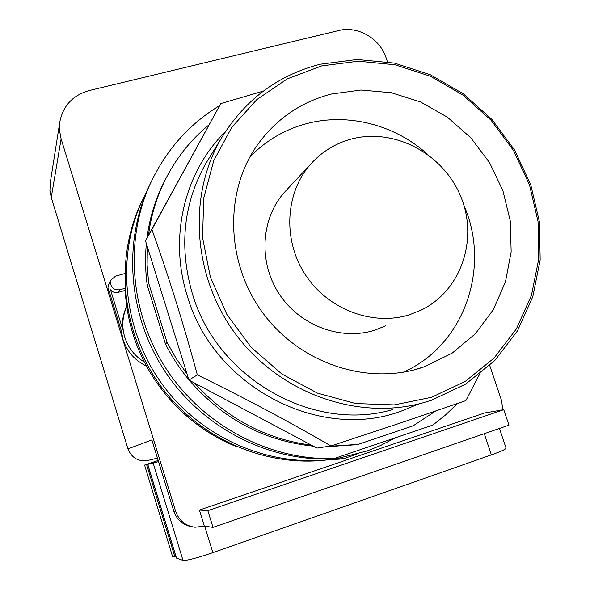 <?xml version="1.0" encoding="UTF-8"?>
<svg xmlns="http://www.w3.org/2000/svg" width="590" height="590" viewBox="0 0 590 590"><rect width="100%" height="100%" fill="white"/><g stroke="black" fill="none" stroke-linecap="round" stroke-linejoin="round"><path stroke-width="0.89" d="M351.249 139.078C394.068 127.536 443.053 153.533 460.598 196.153C478.593 238.589 461.616 290.317 421.489 309.957L409.512 314.736C372.828 326.336 328.291 309.669 305.554 275.014C282.669 240.455 285.088 193.358 310.281 164.603C321.439 151.984 335.098 143.473 351.249 139.078M385.779 325.776L374.724 330.194C340.887 340.924 300.045 325.769 279.291 294.093C258.398 262.506 260.751 219.318 284.019 192.768L287.699 188.822M249.917 156.962C265.913 140.509 284.896 129.372 306.874 123.568C348.225 112.631 394.732 124.822 427.374 154.13M463.865 205.224C491.153 267.019 464.677 345.209 403.258 372.209M421.688 367.673C367.319 385.587 300.561 363.639 263.442 313.769C226.162 264.025 223.964 193.682 256.362 146.453C275.154 119.711 300.052 102.254 331.071 94.083L361.006 90.019L391.303 92.719L420.559 101.959L447.463 117.233L470.82 137.802L489.604 162.722L502.96 190.872L510.284 220.999L511.161 251.76L505.49 281.747L493.41 309.529L475.385 333.741L452.169 353.13L424.807 366.619L421.688 367.673M321.742 65.903L358.211 61.205L395.027 64.775L430.471 76.28L462.966 95.086L491.087 120.257L513.602 150.657L529.51 184.928L538.05 221.56L538.759 258.907L531.472 295.266L516.375 328.903L494 358.13L465.281 381.376L431.504 397.306L394.304 404.895L355.586 403.531L317.435 393.117L281.961 374.067L251.193 347.355L226.87 314.433L210.372 277.153L202.554 237.63L203.756 198.078L213.75 160.628L231.826 127.248L256.849 99.555L287.367 78.831L321.742 65.903M431.46 400.263L422.226 403.036C357.791 420.5 281.238 393.854 237.202 336.204C193.078 278.62 187.178 197.495 220.608 139.506C244.068 100.411 277.271 75.321 320.193 64.229L357.179 59.487L394.489 63.115L430.42 74.783L463.349 93.84L491.846 119.357L514.664 150.162L530.786 184.891L539.444 222.017L540.175 259.873L532.8 296.733L517.496 330.85L494.826 360.49L465.709 384.083L431.46 400.263M479.5 374.34L465.871 400.617L402.115 422.44L330.924 445.952C289.432 421.828 244.902 398.132 197.333 374.871C183.578 324.058 168.423 275.589 151.881 229.481L220.778 103.582L263.339 91.089M220.778 103.582L145.479 240.786L188.918 380.078L197.333 374.871M188.918 380.078L316.978 448.083L330.924 445.952M145.479 240.786L151.881 229.481M311.468 445.155C265.751 439.174 226.789 418.48 194.575 383.08M435.531 411.105L413.192 425.788L358.115 444.395L328.423 446.335M148.451 235.358C150.929 216.464 156.188 198.638 164.227 181.882C175.193 159.374 190.091 140.368 208.926 124.874M148.68 283.193L167.103 342.421L165.466 343.941L147.227 285.28L148.68 283.193L147.109 264.962L147.353 246.79M187.001 373.935L176.277 358.661L167.103 342.421M355.438 444.779L325.245 446.822M313.364 446.165C264.283 441.018 222.931 419.055 189.309 380.285M188.785 379.658C179.67 368.617 171.897 356.707 165.466 343.941M147.227 285.28C145.347 271.319 145.059 257.439 146.372 243.641M146.999 238.006C149.447 219.251 154.668 201.559 162.648 184.913L165.761 178.763M334.088 458.563C270.692 460.488 205.372 426.85 167.907 371.412C130.56 315.886 124.04 243.132 149.484 185.526L147.78 189.095C122.609 246.082 129.048 318.003 165.952 372.88C202.975 427.669 267.543 460.901 330.253 458.998L334.088 458.563L432.949 425.036L445.656 414.858L457.339 403.582M479.803 374.097L478.785 375.756M149.484 185.526C165.119 151.165 188.52 124.497 219.694 105.529M147.78 189.095L150.893 182.428M158.194 460.458L144.579 465.075L151.04 463.165L147.699 464.396L176.381 558.029L183.018 560.404C186.905 560.677 196.854 558.088 212.872 552.646L491.367 454.883C501.264 451.35 506.161 449.079 506.058 448.075L499.465 428.436M147.699 464.396L158.555 461.631M144.579 465.075L172.619 556.709L175.857 556.318M334.405 459.035L343.476 458.725L356.294 454.403M50.29 182.472L49.921 190.504L51.256 197.503L127.949 448.85C132.02 458.57 139.203 462.302 149.491 460.06L157.471 458.113M127.949 448.85L151.881 439.911L173.755 511.095C176.971 520.137 183.232 525.395 192.524 526.863M207.828 510.652L213.005 527.364L508.978 425.147L503.764 409.674L207.828 510.652L199.391 510.062L484.574 412.978L503.764 409.674M387.438 61.788L386.096 57.798C380.026 38.556 357.688 25.562 338.844 30.496L89.267 90.528C72.769 95.241 62.931 105.802 59.774 122.211L59.524 130.582L61.124 138.901L175.599 511.25C178.94 520.572 185.415 525.897 195.025 527.231L204.346 526.096L213.005 527.364M339.309 459.182L330.747 459.522M489.744 365.498L501.625 400.765L502.791 409.844M204.346 526.096L199.391 510.062M146.497 366.095C134.859 360.505 127.034 351.611 123.008 339.405L121.297 330.732L122.58 328.969C121.901 320.997 123.295 313.438 126.747 306.298M126.776 306.505C122.344 316.41 121.665 326.631 124.748 337.17C128.2 347.857 134.741 356.146 144.366 362.046M125.235 290.354L118.28 292.352C115.19 293.068 112.602 292.227 110.529 289.815L122.58 328.969M110.529 289.815L109.379 291.984L108.169 289.594L107.963 286.947L108.781 284.424M121.297 330.732L109.379 291.984M125.095 288.267L119.748 289.801C112.69 290.066 109.784 286.799 111.038 279.992L115.544 276.164L124.77 273.554M395.573 437.706L380.616 445.487L367.157 450.944L336.639 458.703C274.254 468.578 205.6 441.003 164.89 387.851C124.239 334.655 115.441 260.994 141.084 203.1L146.748 191.492M125.272 290.855C126.017 305.347 128.546 319.618 132.861 333.66C148.12 383.965 187.399 426.895 235.639 446.247M327.155 459.92C265.957 467.464 199.944 439.012 161.181 386.671C122.484 334.272 114.549 262.801 139.506 206.404L142.433 200.128M392.844 409.534C313.762 432.994 217.127 378.773 192.451 293.96C178.947 247.542 183.232 204.354 205.283 164.381L220.608 139.506M225.292 131.813C184.567 171.727 168.467 237.313 187.391 296.254C213.388 386.354 318.777 441.431 400.595 411.37L419.07 403.84M153.194 463.202L183.018 560.404M147.773 464.382L176.484 558.103M146.585 464.492L174.773 556.554M484.272 433.68L491.367 454.883M204.664 526.14L212.872 552.646M175.599 511.25L173.755 511.095M61.124 138.901L51.256 197.503M118.28 292.352L119.748 289.801M310.281 164.603L284.019 192.768M424.807 366.619L414.254 369.849M164.227 181.882L162.648 184.913M59.774 122.211L50.143 183.446M108.538 284.904L111.038 279.992M141.084 203.1L139.506 206.404"/></g></svg>
